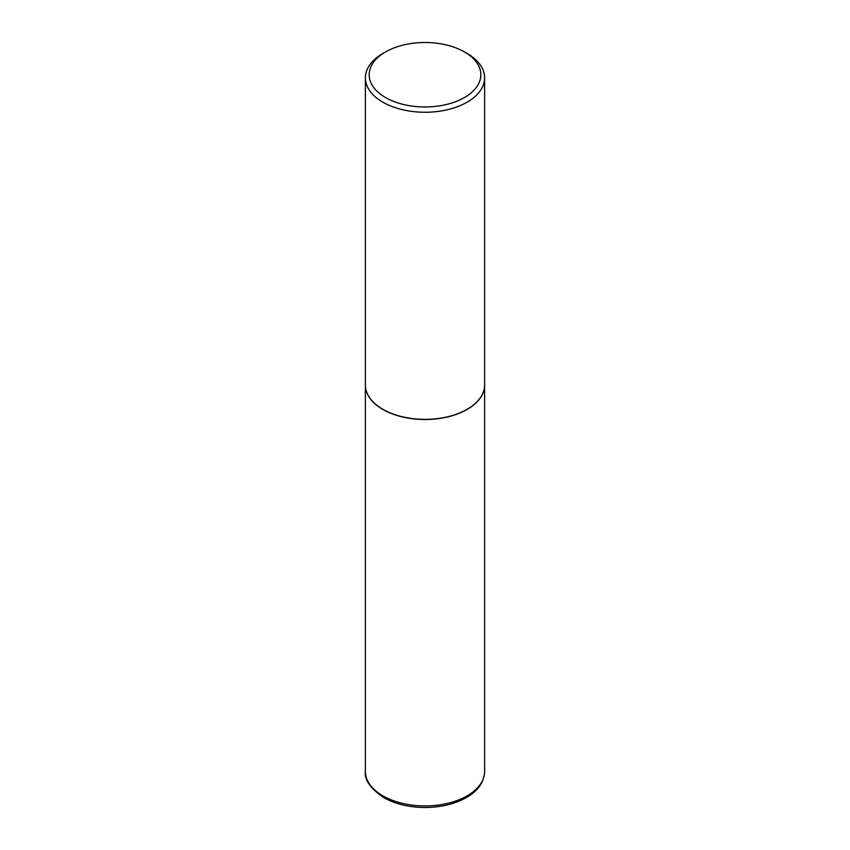 <?xml version="1.0" encoding="UTF-8"?>
<svg xmlns="http://www.w3.org/2000/svg" width="850" height="850" viewBox="0 0 850 850"><rect width="100%" height="100%" fill="white"/><g stroke="black" fill="none" stroke-linecap="round" stroke-linejoin="round"><path stroke-width="1.27" d="M365.383 385.007A59.617 34.425 0 0 0 365.383 385.092A59.617 34.425 0 0 0 382.84 409.424A59.617 34.425 0 0 0 447.812 416.893A59.617 34.425 0 0 0 484.617 385.092A59.617 34.425 0 0 0 484.617 385.007M385.517 51.946A55.834 32.236 0 0 0 385.517 97.527A55.834 32.236 0 0 0 464.483 97.527A55.834 32.236 0 0 0 464.483 51.946A55.834 32.236 0 0 0 385.517 51.946L382.84 53.486A59.617 34.425 0 0 0 365.383 77.828L365.383 384.933A59.617 34.425 0 0 0 382.84 409.275L382.978 409.349A59.436 34.308 0 0 0 467.022 409.349A59.436 34.308 0 0 0 467.096 409.307M382.978 409.349L382.84 409.275A59.617 34.425 0 0 0 467.16 409.275A59.617 34.425 0 0 0 484.617 384.933L484.617 77.828A59.617 34.425 0 0 0 467.16 53.486L464.483 51.946L467.16 53.486M365.383 77.828A59.617 34.425 0 0 0 382.84 102.17A59.617 34.425 0 0 0 447.812 109.629A59.617 34.425 0 0 0 484.617 77.828M484.617 771.503C484.224 781.926 478.21 790.574 466.586 797.438C454.973 803.994 441.192 807.351 425.223 807.5C409.19 807.415 395.324 804.1 383.616 797.544C370.324 788.343 364.246 779.662 365.383 771.503A59.617 34.425 0 0 0 382.84 795.844A59.617 34.425 0 0 0 447.812 803.303A59.617 34.425 0 0 0 484.617 771.503L484.617 385.092M365.383 771.503L365.383 385.092"/></g></svg>
